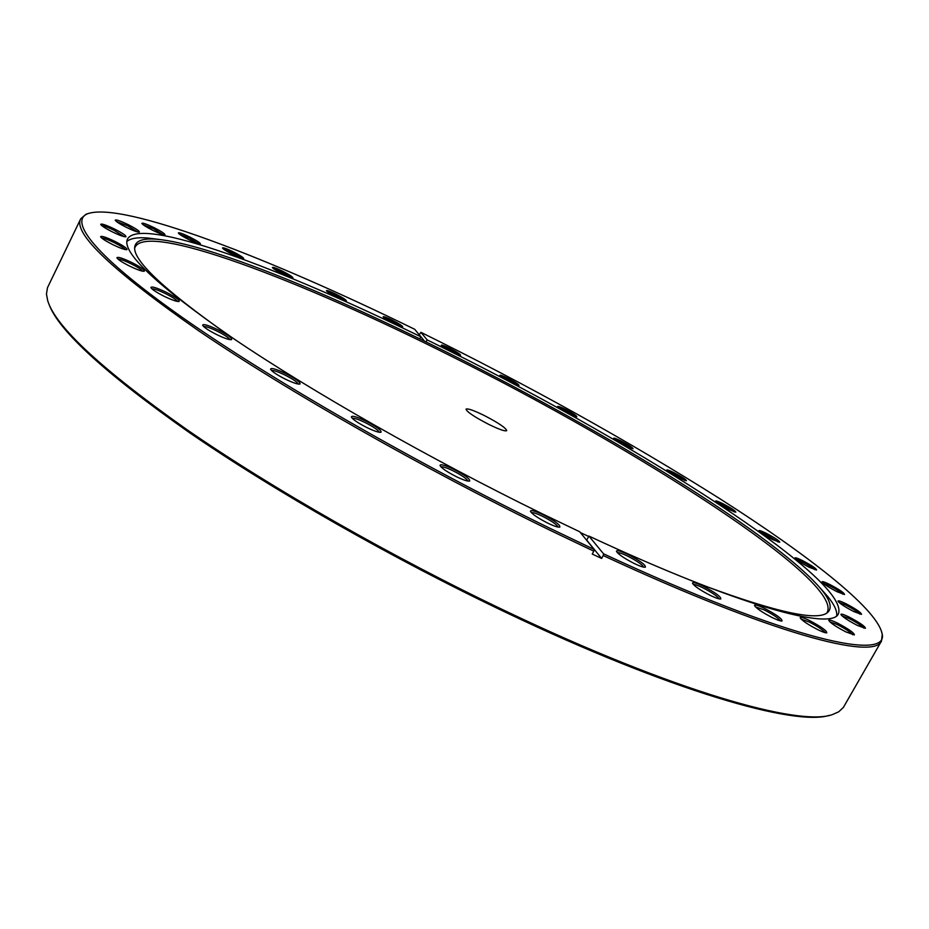 <?xml version="1.0" encoding="UTF-8"?>
<svg xmlns="http://www.w3.org/2000/svg" width="929" height="929" viewBox="0 0 929 929"><rect width="100%" height="100%" fill="white"/><g stroke="black" fill="none" stroke-linecap="round" stroke-linejoin="round"><path stroke-width="1.39" d="M483.916 415.333C498.165 422.707 505.771 427.804 506.746 430.615C505.318 431.579 499.384 429.535 488.944 424.483C474.556 417.028 466.915 411.919 466.033 409.155C467.542 408.226 473.5 410.281 483.916 415.333M829.318 715.353C794.992 726.49 669.821 690.595 505.84 612.385C393.397 558.933 274.276 490.988 189.771 432.856C105.116 373.33 58.144 330.329 48.854 303.864M594.119 549.422L579.742 531.783L542.582 513.958C430.336 459.123 310.832 390.981 233.191 338.365C156.13 284.913 120.944 251.747 127.598 238.846C141.336 215.992 281.022 268.365 420.837 336.774L414.74 329.307C269.851 258.39 122.605 201.105 87.535 213.775C68.63 221.555 95.884 256.683 182.595 317.637C269.085 378.417 414.485 462.328 550.851 528.74L594.119 549.422L593.794 551.164L550.363 530.424C422.904 468.344 286.666 390.621 199.015 331.026C112.328 270.594 72.892 233.191 80.707 218.814L47.46 287.746L46.462 294.052L47.681 300.613C55.392 326.474 101.76 369.452 186.775 429.535C271.744 488.236 392.619 557.307 506.7 611.561C673.908 691.327 800.252 727.024 832.663 714.482L838.759 711.777L843.393 707.399L881.493 641.022C874.398 660.565 771.941 633.903 603.223 555.554L603.536 553.812C790.684 640.766 891.91 662.47 881.784 632.533C875.269 607.345 807.429 554.601 720.265 498.966C628.225 440.892 528.438 385.338 420.918 332.327L419.188 334.754M628.039 554.485C640.046 560.768 645.818 565.006 645.376 567.189C643.809 567.538 640.069 566.295 634.159 563.462C624.079 558.271 618.18 554.23 616.45 551.327C616.682 549.875 620.549 550.932 628.039 554.485M643.751 567.166C642.125 564.472 636.748 560.791 627.632 556.099C622.233 553.521 618.807 552.372 617.344 552.685M703.195 586.164C715.202 592.481 721.067 596.743 720.799 598.95C719.383 599.263 715.922 598.102 710.441 595.466C700.292 590.229 694.3 586.141 692.488 583.215C692.674 581.879 696.251 582.866 703.195 586.164M719.162 598.891C717.339 596.151 711.904 592.447 702.835 587.767C697.934 585.409 694.787 584.341 693.394 584.562M764.428 608.309C776.272 614.557 782.137 618.772 782.032 620.955C780.755 621.234 777.55 620.142 772.44 617.68C762.349 612.455 756.369 608.39 754.511 605.511C754.673 604.303 757.971 605.232 764.428 608.309M780.406 620.862C778.397 618.11 772.974 614.452 764.114 609.877L755.44 606.846M809.403 620.479C820.946 626.576 826.729 630.675 826.775 632.8C825.614 633.044 822.629 632.01 817.834 629.688C807.928 624.543 802.041 620.572 800.171 617.785C800.31 616.693 803.388 617.588 809.403 620.479M825.149 632.661C823.001 629.955 817.659 626.401 809.136 621.989L801.123 619.109M837.435 623.069C848.56 628.945 854.204 632.893 854.366 634.913L845.947 631.929C836.321 626.924 830.596 623.092 828.761 620.444C828.889 619.469 831.78 620.34 837.435 623.069M852.729 634.739C850.488 632.126 845.309 628.712 837.192 624.52L829.736 621.745M849.118 617.042C859.766 622.662 865.201 626.425 865.433 628.329L857.432 625.449C848.165 620.618 842.649 616.961 840.884 614.475C841.012 613.593 843.753 614.452 849.118 617.042M863.819 628.12C861.52 625.623 856.55 622.395 848.885 618.435L841.883 615.753M845.889 603.699C856.027 609.052 861.229 612.606 861.508 614.371L853.797 611.561C844.925 606.939 839.653 603.467 837.981 601.168C838.109 600.355 840.745 601.202 845.889 603.699M859.894 614.15C857.595 611.781 852.857 608.739 845.669 605.023L839.003 602.422M829.655 584.434C839.282 589.509 844.24 592.865 844.531 594.49L837.029 591.715C828.563 587.302 823.547 584.027 821.979 581.902C822.119 581.159 824.673 582.007 829.655 584.434M842.917 594.246C840.652 592.017 836.158 589.16 829.434 585.7L823.024 583.133M802.47 560.582C811.598 565.389 816.312 568.536 816.603 570.046L809.217 567.271C801.158 563.079 796.397 559.99 794.934 558.027C795.085 557.342 797.593 558.19 802.47 560.582M814.988 569.779C812.782 567.689 808.532 565.018 802.25 561.778L796.002 559.246M766.332 533.339C775.007 537.903 779.477 540.875 779.745 542.257L772.394 539.482C764.718 535.476 760.201 532.572 758.842 530.761C759.005 530.122 761.501 530.982 766.332 533.339M778.142 541.979L766.1 534.489L759.922 531.957M723.052 503.785C731.32 508.117 735.571 510.927 735.803 512.204L728.429 509.382C721.09 505.562 716.793 502.821 715.539 501.149C715.725 500.534 718.222 501.416 723.052 503.785M734.2 511.914L722.808 504.888L716.642 502.322M674.257 472.791C682.165 476.937 686.217 479.596 686.415 480.781L678.936 477.901C671.899 474.243 667.812 471.642 666.65 470.086C666.848 469.493 669.391 470.399 674.257 472.791M684.824 480.49L673.989 473.86L667.765 471.247M621.362 441.124C628.968 445.107 632.846 447.65 633.009 448.753L625.345 445.781C618.586 442.274 614.661 439.789 613.593 438.325C613.814 437.756 616.403 438.697 621.362 441.124M631.418 448.452L621.083 442.169L614.708 439.487M565.622 409.457C572.984 413.3 576.712 415.739 576.828 416.773L568.931 413.707C562.382 410.316 558.608 407.924 557.609 406.554C557.864 405.985 560.535 406.96 565.622 409.457M575.237 416.482L565.32 410.467L558.735 407.703M508.151 378.37C515.328 382.109 518.939 384.467 518.997 385.442L510.787 382.249C504.424 378.951 500.766 376.651 499.837 375.339C500.116 374.77 502.891 375.781 508.151 378.37M517.418 385.152L507.826 379.369L500.963 376.477M450.031 348.421C457.068 352.091 460.587 354.39 460.598 355.319L452.017 351.975C445.769 348.747 442.216 346.505 441.321 345.24C441.647 344.671 444.55 345.739 450.031 348.421M459.019 355.041L449.682 349.409L442.459 346.378M392.305 320.18C399.261 323.803 402.721 326.056 402.687 326.962L393.641 323.443C387.498 320.261 383.991 318.066 383.143 316.835C383.503 316.255 386.557 317.37 392.305 320.18M401.107 326.683L391.933 321.167L384.292 317.973M336.112 294.238C343.045 297.837 346.459 300.079 346.378 300.961L336.809 297.245C330.701 294.098 327.24 291.915 326.416 290.707C326.822 290.103 330.05 291.276 336.112 294.238M344.798 300.706L335.706 295.225L327.565 291.857M282.683 271.245C289.639 274.856 293.053 277.097 292.914 277.968L282.753 274.043C276.645 270.908 273.184 268.725 272.383 267.517C272.836 266.878 276.273 268.121 282.683 271.245M291.323 277.725L282.242 272.243L273.532 268.667M233.423 251.933C240.483 255.58 243.909 257.844 243.723 258.726C242.399 258.843 238.788 257.461 232.9 254.581C226.734 251.422 223.262 249.227 222.472 247.997C222.972 247.311 226.618 248.624 233.423 251.933M242.121 258.506L232.958 252.955L223.61 249.158M190.004 237.139C197.192 240.855 200.676 243.154 200.42 244.048C198.98 244.188 195.136 242.724 188.889 239.682C182.63 236.477 179.111 234.247 178.322 232.982C178.867 232.25 182.769 233.632 190.004 237.139M198.818 243.862L189.493 238.184L179.448 234.166M154.272 227.744C161.681 231.565 165.234 233.945 164.921 234.874C163.353 235.014 159.265 233.481 152.646 230.264C146.248 227.001 142.648 224.713 141.847 223.401C142.451 222.588 146.596 224.04 154.272 227.744M163.307 234.7L153.726 228.836L142.973 224.586M128.376 224.737C136.052 228.697 139.71 231.158 139.327 232.134C137.631 232.308 133.3 230.706 126.321 227.326C119.736 223.97 116.032 221.59 115.196 220.219C115.835 219.314 120.236 220.823 128.376 224.737M137.713 231.995L127.796 225.875L116.299 221.427M114.569 229.045C122.582 233.167 126.367 235.757 125.914 236.802C124.091 237 119.527 235.339 112.223 231.809C105.395 228.337 101.54 225.863 100.68 224.388C101.354 223.39 105.976 224.946 114.569 229.045M124.289 236.698L113.953 230.229C107.985 227.338 103.932 225.793 101.76 225.619M115.08 241.482C123.499 245.813 127.447 248.531 126.913 249.669C124.974 249.901 120.213 248.194 112.641 244.559C105.523 240.936 101.493 238.335 100.587 236.744C101.273 235.629 106.103 237.209 115.08 241.482M125.287 249.587C123.998 248.02 120.387 245.732 114.441 242.724C108.101 239.659 103.839 238.079 101.644 237.987M131.837 262.535C140.72 267.099 144.866 269.991 144.25 271.233C142.218 271.512 137.318 269.793 129.561 266.066C122.094 262.28 117.878 259.528 116.891 257.797C117.577 256.543 122.558 258.123 131.837 262.535M142.625 271.187C141.382 269.515 137.562 267.064 131.175 263.836C124.532 260.631 120.12 259.04 117.925 259.063M166.059 292.17C175.453 297.013 179.808 300.102 179.123 301.472C177.033 301.797 172.074 300.079 164.247 296.339C156.386 292.356 151.938 289.418 150.881 287.525C151.532 286.155 156.583 287.7 166.059 292.17M177.497 301.461C176.289 299.661 172.248 297.025 165.385 293.552C158.522 290.254 154.028 288.675 151.88 288.814M217.746 329.667C227.698 334.8 232.296 338.11 231.553 339.631C229.451 339.991 224.516 338.319 216.747 334.614C208.479 330.41 203.765 327.275 202.615 325.196C203.207 323.71 208.259 325.196 217.746 329.667M229.927 339.631C228.743 337.691 224.47 334.846 217.084 331.119C210.14 327.798 205.646 326.253 203.59 326.497M285.366 373.412C295.875 378.835 300.741 382.388 299.962 384.06C297.907 384.443 293.088 382.841 285.517 379.229C276.796 374.805 271.814 371.449 270.548 369.173C271.082 367.605 276.018 369.022 285.366 373.412M298.337 384.083C297.152 381.97 292.623 378.916 284.727 374.91C277.852 371.635 273.44 370.16 271.5 370.497M365.573 420.93C376.617 426.643 381.749 430.429 380.983 432.264C379.009 432.659 374.387 431.137 367.152 427.688C358.002 423.032 352.73 419.455 351.359 416.97C351.801 415.368 356.539 416.68 365.573 420.93M379.369 432.287C378.138 430.011 373.342 426.748 364.981 422.486C358.327 419.316 354.088 417.922 352.277 418.317M453.445 469.133C464.93 475.102 470.329 479.085 469.621 481.071C467.763 481.466 463.42 480.038 456.58 476.786C447.035 471.909 441.507 468.135 440.009 465.464C440.369 463.873 444.852 465.092 453.445 469.133M467.995 481.094C466.683 478.656 461.655 475.195 452.911 470.724C446.594 467.717 442.599 466.416 440.915 466.822M542.989 514.678C554.81 520.844 560.419 524.99 559.827 527.091C558.108 527.463 554.067 526.139 547.692 523.085C537.821 518.034 532.073 514.097 530.447 511.287C530.749 509.742 534.918 510.869 542.989 514.678M558.201 527.091C556.75 524.513 551.512 520.914 542.513 516.292C536.637 513.482 532.921 512.274 531.353 512.645M225.619 333.209C162.401 288.373 132.127 259.493 134.786 246.591C136.006 240.599 143.287 238.149 156.618 239.229C208.514 243.653 331.188 294.11 452.144 354.878C608.251 433.007 777.724 536.846 821.759 589.915C830.189 600.308 832.268 607.694 828.018 612.083C818.879 621.582 777.945 612.908 705.227 586.083M588.707 536.451L580.393 532.584M134.705 248.078C144.158 220.336 301.507 280.721 451.482 356.341C635.889 448.068 846.191 582.286 826.845 613.001M126.913 241.447C130.524 238.323 137.457 237.174 147.688 237.998L159.451 239.485M603.223 555.554L601.644 558.445L586.71 540.121L588.905 536.068C738.81 606.022 832.14 631.163 838.469 613.639C850.232 579.255 638.084 444.933 452.191 352.288L427.119 339.851L420.918 332.327M819.947 587.732L827.82 596.592C834.288 604.57 837.25 610.934 836.715 615.683M80.707 218.814L85.944 214.285L88.255 213.496M603.536 553.812L588.905 536.068M881.621 631.79L882.271 634.135L881.493 641.022M593.794 551.164L592.226 554.056L601.644 558.445M419.745 338.864L420.837 336.774M427.119 339.851L426.039 341.942M424.565 341.222L419.374 334.846M827.367 612.629L828.018 612.083M156.618 239.229L147.688 237.998M881.784 632.533L882.271 634.135M821.759 589.915L827.82 596.592M134.705 247.439L134.786 246.591M87.535 213.775L85.944 214.285"/></g></svg>
